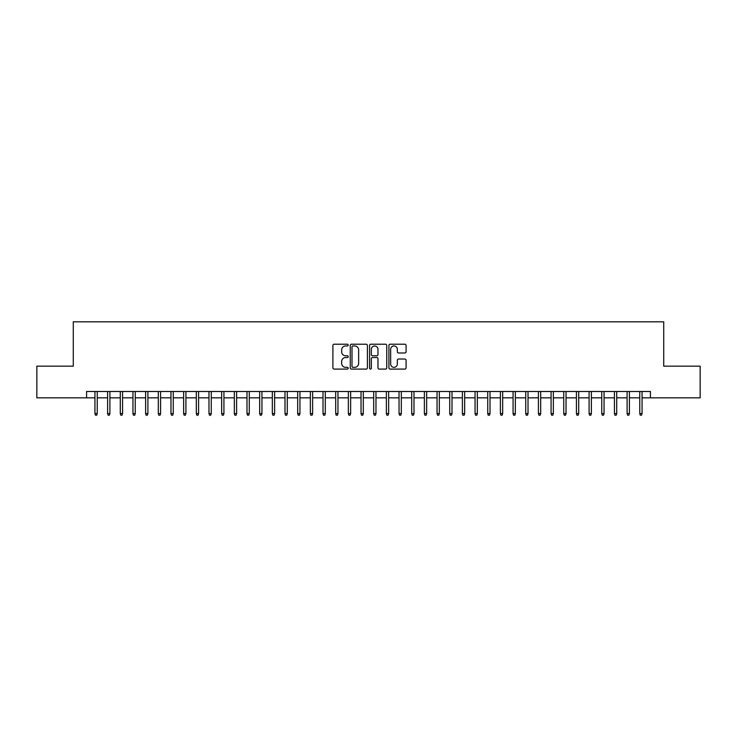 <?xml version="1.0" encoding="UTF-8"?>
<svg xmlns="http://www.w3.org/2000/svg" width="737" height="737" viewBox="0 0 737 737"><rect width="100%" height="100%" fill="white"/><g stroke="black" fill="none" stroke-linecap="round" stroke-linejoin="round"><path stroke-width="1.11" d="M348.223 345.091A0.875 0.875 0 0 0 347.357 344.216L334.147 344.216A1.244 1.244 0 0 0 332.903 345.46L332.903 367.846A1.244 1.244 0 0 0 334.147 369.09L347.357 369.09A0.875 0.875 0 0 0 348.223 368.224A0.875 0.875 0 0 0 347.357 367.348L345.644 367.348A3.98 3.98 0 0 1 341.664 363.369L341.664 361.508A3.98 3.98 0 0 1 345.644 357.528L347.357 357.528A0.875 0.875 0 0 0 348.223 356.653A0.875 0.875 0 0 0 347.357 355.787L345.644 355.787A3.98 3.98 0 0 1 341.664 351.807L341.664 349.937A3.98 3.98 0 0 1 345.644 345.957L347.357 345.957A0.875 0.875 0 0 0 348.223 345.091M404.843 352.986A1.244 1.244 0 0 0 406.087 351.742L406.087 345.46A1.244 1.244 0 0 0 404.843 344.216L390.168 344.216A1.244 1.244 0 0 0 388.924 345.46L388.924 367.846A1.244 1.244 0 0 0 390.168 369.09L404.843 369.09A1.244 1.244 0 0 0 406.087 367.846L406.087 360.264A1.244 1.244 0 0 0 404.843 359.02L398.57 359.02A1.244 1.244 0 0 0 397.326 360.264L397.326 364.023A3.326 3.326 0 0 1 394 367.348A3.326 3.326 0 0 1 390.665 364.023L390.665 349.283A3.326 3.326 0 0 1 394 345.957A3.326 3.326 0 0 1 397.326 349.283L397.326 351.742A1.244 1.244 0 0 0 398.57 352.986L404.843 352.986M86.579 397.833L36.85 397.833L36.85 366.16L73.276 366.16L73.276 321.811L663.724 321.811L663.724 366.16L700.15 366.16L700.15 397.833L650.421 397.833L650.421 391.494L86.579 391.494L86.579 397.833L94.944 397.833M367.413 345.46A1.244 1.244 0 0 0 366.169 344.216L351.494 344.216A1.244 1.244 0 0 0 350.25 345.46L350.25 367.846A1.244 1.244 0 0 0 351.494 369.09L366.169 369.09A1.244 1.244 0 0 0 367.413 367.846L367.413 345.46M370.831 344.216L385.506 344.216A1.244 1.244 0 0 1 386.75 345.46L386.75 367.846A1.244 1.244 0 0 1 385.506 369.09L379.223 369.09A1.244 1.244 0 0 1 377.98 367.846L377.98 358.772A1.244 1.244 0 0 0 376.736 357.528L372.572 357.528A1.244 1.244 0 0 0 371.328 358.772L371.328 368.224A0.875 0.875 0 0 1 370.462 369.09A0.875 0.875 0 0 1 369.587 368.224L369.587 345.46A1.244 1.244 0 0 1 370.831 344.216M97.229 397.833L107.611 397.833M109.896 397.833L120.288 397.833M122.563 397.833L132.955 397.833M135.24 397.833L145.622 397.833M147.907 397.833L158.298 397.833M160.574 397.833L170.966 397.833M173.25 397.833L183.642 397.833M185.917 397.833L196.309 397.833M198.585 397.833L208.976 397.833M211.261 397.833L221.653 397.833M223.928 397.833L234.32 397.833M236.605 397.833L246.987 397.833M249.272 397.833L259.664 397.833M261.939 397.833L272.331 397.833M274.615 397.833L284.998 397.833M287.283 397.833L297.674 397.833M299.95 397.833L310.341 397.833M312.626 397.833L323.009 397.833M325.293 397.833L335.685 397.833M337.961 397.833L348.352 397.833M350.637 397.833L361.029 397.833M363.304 397.833L373.696 397.833M375.971 397.833L386.363 397.833M388.648 397.833L399.039 397.833M401.315 397.833L411.707 397.833M413.991 397.833L424.374 397.833M426.659 397.833L437.05 397.833M439.326 397.833L449.717 397.833M452.002 397.833L462.385 397.833M464.669 397.833L475.061 397.833M477.336 397.833L487.728 397.833M490.013 397.833L500.395 397.833M502.68 397.833L513.072 397.833M515.347 397.833L525.739 397.833M528.024 397.833L538.415 397.833M540.691 397.833L551.083 397.833M553.358 397.833L563.75 397.833M566.034 397.833L576.426 397.833M578.702 397.833L589.093 397.833M591.378 397.833L601.761 397.833M604.045 397.833L614.437 397.833M616.712 397.833L627.104 397.833M629.389 397.833L639.771 397.833M642.056 397.833L650.421 397.833M352.857 345.957A0.875 0.875 0 0 0 351.991 346.832L351.991 366.482A0.875 0.875 0 0 0 352.857 367.348L354.663 367.348A3.98 3.98 0 0 0 358.643 363.369L358.643 349.937A3.98 3.98 0 0 0 354.663 345.957L352.857 345.957M377.98 349.347A3.326 3.326 0 0 0 374.654 346.022A3.326 3.326 0 0 0 371.328 349.347L371.328 354.543A1.244 1.244 0 0 0 372.572 355.787L376.736 355.787A1.244 1.244 0 0 0 377.98 354.543L377.98 349.347M94.944 413.54L95.451 415.189L96.722 415.189L97.229 413.54L94.944 413.54L94.944 391.494M97.229 413.54L97.229 391.494M107.611 413.54L108.118 415.189L109.389 415.189L109.896 413.54L107.611 413.54L107.611 391.494M109.896 413.54L109.896 391.494M120.288 413.54L120.794 415.189L122.056 415.189L122.563 413.54L120.288 413.54L120.288 391.494M122.563 413.54L122.563 391.494M132.955 413.54L133.461 415.189L134.733 415.189L135.24 413.54L132.955 413.54L132.955 391.494M135.24 413.54L135.24 391.494M145.622 413.54L146.129 415.189L147.4 415.189L147.907 413.54L145.622 413.54L145.622 391.494M147.907 413.54L147.907 391.494M158.298 413.54L158.805 415.189L160.067 415.189L160.574 413.54L158.298 413.54L158.298 391.494M160.574 413.54L160.574 391.494M170.966 413.54L171.472 415.189L172.744 415.189L173.25 413.54L170.966 413.54L170.966 391.494M173.25 413.54L173.25 391.494M183.642 413.54L184.149 415.189L185.411 415.189L185.917 413.54L183.642 413.54L183.642 391.494M185.917 413.54L185.917 391.494M196.309 413.54L196.816 415.189L198.078 415.189L198.585 413.54L196.309 413.54L196.309 391.494M198.585 413.54L198.585 391.494M208.976 413.54L209.483 415.189L210.754 415.189L211.261 413.54L208.976 413.54L208.976 391.494M211.261 413.54L211.261 391.494M221.653 413.54L222.159 415.189L223.422 415.189L223.928 413.54L221.653 413.54L221.653 391.494M223.928 413.54L223.928 391.494M234.32 413.54L234.827 415.189L236.098 415.189L236.605 413.54L234.32 413.54L234.32 391.494M236.605 413.54L236.605 391.494M246.987 413.54L247.494 415.189L248.765 415.189L249.272 413.54L246.987 413.54L246.987 391.494M249.272 413.54L249.272 391.494M259.664 413.54L260.17 415.189L261.432 415.189L261.939 413.54L259.664 413.54L259.664 391.494M261.939 413.54L261.939 391.494M272.331 413.54L272.837 415.189L274.109 415.189L274.615 413.54L272.331 413.54L272.331 391.494M274.615 413.54L274.615 391.494M284.998 413.54L285.505 415.189L286.776 415.189L287.283 413.54L284.998 413.54L284.998 391.494M287.283 413.54L287.283 391.494M297.674 413.54L298.181 415.189L299.443 415.189L299.95 413.54L297.674 413.54L297.674 391.494M299.95 413.54L299.95 391.494M310.341 413.54L310.848 415.189L312.12 415.189L312.626 413.54L310.341 413.54L310.341 391.494M312.626 413.54L312.626 391.494M323.009 413.54L323.515 415.189L324.787 415.189L325.293 413.54L323.009 413.54L323.009 391.494M325.293 413.54L325.293 391.494M335.685 413.54L336.192 415.189L337.454 415.189L337.961 413.54L335.685 413.54L335.685 391.494M337.961 413.54L337.961 391.494M348.352 413.54L348.859 415.189L350.13 415.189L350.637 413.54L348.352 413.54L348.352 391.494M350.637 413.54L350.637 391.494M361.029 413.54L361.535 415.189L362.797 415.189L363.304 413.54L361.029 413.54L361.029 391.494M363.304 413.54L363.304 391.494M373.696 413.54L374.203 415.189L375.465 415.189L375.971 413.54L373.696 413.54L373.696 391.494M375.971 413.54L375.971 391.494M386.363 413.54L386.87 415.189L388.141 415.189L388.648 413.54L386.363 413.54L386.363 391.494M388.648 413.54L388.648 391.494M399.039 413.54L399.546 415.189L400.808 415.189L401.315 413.54L399.039 413.54L399.039 391.494M401.315 413.54L401.315 391.494M411.707 413.54L412.213 415.189L413.485 415.189L413.991 413.54L411.707 413.54L411.707 391.494M413.991 413.54L413.991 391.494M424.374 413.54L424.88 415.189L426.152 415.189L426.659 413.54L424.374 413.54L424.374 391.494M426.659 413.54L426.659 391.494M437.05 413.54L437.557 415.189L438.819 415.189L439.326 413.54L437.05 413.54L437.05 391.494M439.326 413.54L439.326 391.494M449.717 413.54L450.224 415.189L451.495 415.189L452.002 413.54L449.717 413.54L449.717 391.494M452.002 413.54L452.002 391.494M462.385 413.54L462.891 415.189L464.163 415.189L464.669 413.54L462.385 413.54L462.385 391.494M464.669 413.54L464.669 391.494M475.061 413.54L475.568 415.189L476.83 415.189L477.336 413.54L475.061 413.54L475.061 391.494M477.336 413.54L477.336 391.494M487.728 413.54L488.235 415.189L489.506 415.189L490.013 413.54L487.728 413.54L487.728 391.494M490.013 413.54L490.013 391.494M500.395 413.54L500.902 415.189L502.173 415.189L502.68 413.54L500.395 413.54L500.395 391.494M502.68 413.54L502.68 391.494M513.072 413.54L513.578 415.189L514.841 415.189L515.347 413.54L513.072 413.54L513.072 391.494M515.347 413.54L515.347 391.494M525.739 413.54L526.246 415.189L527.517 415.189L528.024 413.54L525.739 413.54L525.739 391.494M528.024 413.54L528.024 391.494M538.415 413.54L538.922 415.189L540.184 415.189L540.691 413.54L538.415 413.54L538.415 391.494M540.691 413.54L540.691 391.494M551.083 413.54L551.589 415.189L552.851 415.189L553.358 413.54L551.083 413.54L551.083 391.494M553.358 413.54L553.358 391.494M563.75 413.54L564.256 415.189L565.528 415.189L566.034 413.54L563.75 413.54L563.75 391.494M566.034 413.54L566.034 391.494M576.426 413.54L576.933 415.189L578.195 415.189L578.702 413.54L576.426 413.54L576.426 391.494M578.702 413.54L578.702 391.494M589.093 413.54L589.6 415.189L590.871 415.189L591.378 413.54L589.093 413.54L589.093 391.494M591.378 413.54L591.378 391.494M601.761 413.54L602.267 415.189L603.539 415.189L604.045 413.54L601.761 413.54L601.761 391.494M604.045 413.54L604.045 391.494M614.437 413.54L614.944 415.189L616.206 415.189L616.712 413.54L614.437 413.54L614.437 391.494M616.712 413.54L616.712 391.494M627.104 413.54L627.611 415.189L628.882 415.189L629.389 413.54L627.104 413.54L627.104 391.494M629.389 413.54L629.389 391.494M639.771 413.54L640.278 415.189L641.549 415.189L642.056 413.54L639.771 413.54L639.771 391.494M642.056 413.54L642.056 391.494"/></g></svg>
